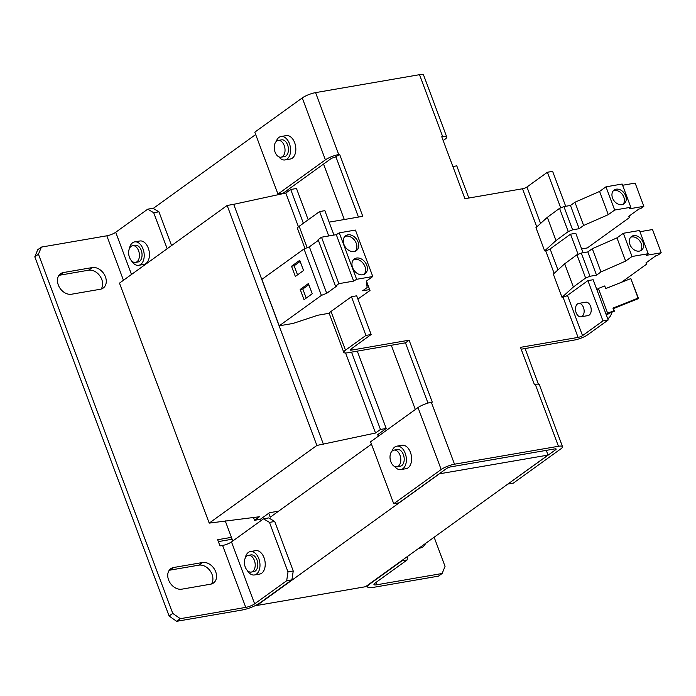 <?xml version="1.0" encoding="UTF-8"?>
<svg xmlns="http://www.w3.org/2000/svg" width="696" height="696" viewBox="0 0 696 696"><rect width="100%" height="100%" fill="white"/><g stroke="black" fill="none" stroke-linecap="round" stroke-linejoin="round"><path stroke-width="1.04" d="M358.057 241.964A9.17 6.864 54.2 0 0 345.625 235.753A9.17 6.864 54.2 0 0 343.92 244.4A9.17 6.864 54.2 0 0 356.352 250.621A9.17 6.864 54.2 0 0 358.057 241.964M355.369 251.178A9.17 6.864 54.2 0 0 356.23 243.278A9.17 6.864 54.2 0 0 344.79 236.51M366.74 265.185A9.17 6.864 54.2 0 0 354.308 258.973A9.17 6.864 54.2 0 0 352.602 267.629A9.17 6.864 54.2 0 0 365.035 273.841A9.17 6.864 54.2 0 0 366.74 265.185M364.051 274.398A9.17 6.864 54.2 0 0 364.921 266.507A9.17 6.864 54.2 0 0 353.472 259.73M612.55 198.055A8.491 6.36 54.2 0 0 624.06 203.806A8.491 6.36 54.2 0 0 625.643 195.794A8.491 6.36 54.2 0 0 614.133 190.043A8.491 6.36 54.2 0 0 612.55 198.055M623.068 204.354A8.491 6.36 54.2 0 0 623.816 197.107A8.491 6.36 54.2 0 0 613.298 190.808M629.915 244.505A8.491 6.36 54.2 0 0 641.425 250.255A8.491 6.36 54.2 0 0 643.008 242.243A8.491 6.36 54.2 0 0 631.498 236.492A8.491 6.36 54.2 0 0 629.915 244.505M640.433 250.804A8.491 6.36 54.2 0 0 641.181 243.556A8.491 6.36 54.2 0 0 630.663 237.258M578.672 303.421L585.736 302.203A6.786 4.228 80.2 0 1 590.547 306.257A6.786 4.228 80.2 0 1 588.05 315.584L580.977 316.802A6.786 4.228 -99.8 0 0 583.474 307.475A6.786 4.228 -99.8 0 0 578.672 303.421A6.786 4.228 -99.8 0 0 576.175 312.748A6.786 4.228 -99.8 0 0 580.977 316.802M396.85 466.833L400.252 466.242A8.491 5.281 -99.8 0 0 403.375 454.592A8.491 5.281 -99.8 0 0 397.373 449.512L393.962 450.103A8.491 5.281 -99.8 0 0 390.848 461.761A8.491 5.281 -99.8 0 0 396.85 466.833A8.491 5.281 -99.8 0 0 399.974 455.175A8.491 5.281 -99.8 0 0 393.962 450.103M281.08 157.174L284.481 156.583A8.491 5.281 -99.8 0 0 287.596 144.933A8.491 5.281 -99.8 0 0 281.593 139.861L278.191 140.444A8.491 5.281 -99.8 0 0 275.068 152.102A8.491 5.281 -99.8 0 0 281.08 157.174A8.491 5.281 -99.8 0 0 284.194 145.516A8.491 5.281 -99.8 0 0 278.191 140.444M278.826 156.817A11.884 7.395 -99.8 0 0 285.055 159.932A11.884 7.395 -99.8 0 0 289.423 143.62A11.884 7.395 -99.8 0 0 281.019 136.512A11.884 7.395 -99.8 0 0 276.19 141.54M285.055 159.932L290.293 159.027A11.884 7.395 -99.8 0 0 294.66 142.715A11.884 7.395 -99.8 0 0 286.256 135.607L281.019 136.512M394.606 466.468A11.884 7.395 -99.8 0 0 400.835 469.591A11.884 7.395 -99.8 0 0 405.202 453.27A11.884 7.395 -99.8 0 0 396.79 446.171A11.884 7.395 -99.8 0 0 391.97 451.191M400.835 469.591L406.072 468.686A11.884 7.395 -99.8 0 0 410.44 452.365A11.884 7.395 -99.8 0 0 402.027 445.266L396.79 446.171M135.476 262.418L138.095 261.966A8.491 5.281 -99.8 0 0 141.218 250.308A8.491 5.281 -99.8 0 0 135.207 245.236L132.588 245.688A8.491 5.281 -99.8 0 0 129.473 257.346A8.491 5.281 -99.8 0 0 135.476 262.418A8.491 5.281 -99.8 0 0 138.6 250.76A8.491 5.281 -99.8 0 0 132.588 245.688M251.256 572.077L253.875 571.625A8.491 5.281 -99.8 0 0 256.989 559.967A8.491 5.281 -99.8 0 0 250.986 554.895L248.368 555.347A8.491 5.281 -99.8 0 0 245.244 567.005A8.491 5.281 -99.8 0 0 251.256 572.077A8.491 5.281 -99.8 0 0 254.371 560.419A8.491 5.281 -99.8 0 0 248.368 555.347M247.176 570.294A11.884 7.395 -99.8 0 0 254.449 574.966A11.884 7.395 -99.8 0 0 258.816 558.653A11.884 7.395 -99.8 0 0 250.412 551.545A11.884 7.395 -99.8 0 0 245.123 558.392M254.449 574.966L259.686 574.061A11.884 7.395 -99.8 0 0 264.054 557.748A11.884 7.395 -99.8 0 0 255.641 550.649L250.412 551.545M131.396 260.635A11.884 7.395 -99.8 0 0 138.669 265.315A11.884 7.395 -99.8 0 0 143.037 248.994A11.884 7.395 -99.8 0 0 134.632 241.895A11.884 7.395 -99.8 0 0 129.352 248.742M138.669 265.315L143.907 264.41A11.884 7.395 -99.8 0 0 148.274 248.089A11.884 7.395 -99.8 0 0 139.87 240.99L134.632 241.895M629.001 216.16L629.515 217.517L587.354 247.924L581.63 248.916M646.375 262.61L646.88 263.967L621.432 282.315M378.833 435.853L378.233 434.243M256.885 605.468L439.376 473.828L548.03 455.08L365.539 586.719L256.885 605.468L256.676 604.902M287.57 191.765L287.1 190.504L282.62 193.732M452.878 166.518L456.767 165.848L468.808 198.029M525.08 348.548L538.399 384.175M278.644 511.134L269.43 512.726L260.304 519.312L254.545 520.303L259.469 516.745L209.209 523.114L316.88 445.449L375.535 433.025L380.46 429.467L386.219 428.475L377.101 435.061L378.45 434.826M253.483 517.467L254.545 520.303M316.88 445.449L227.148 205.468L119.486 283.133L209.209 523.114M227.148 205.468L233.699 204.337L323.423 444.318M233.699 204.337L285.812 193.044L298.454 226.861M345.608 352.985L375.535 433.025M285.812 193.044L290.737 189.486L303.369 223.277M351.541 352.124L380.46 429.467M290.737 189.486L296.496 188.494L308.197 219.788M357.3 351.132L386.219 428.475M153.251 208.417L255.684 134.528M232.777 540.992L225.243 520.852M371.464 444.187L270.231 517.206L268.734 513.222M101.164 289.058A11.884 8.9 54.2 0 0 100.154 276.303A11.884 8.9 54.2 0 0 88.566 270.213L92.211 267.577A11.884 8.9 54.2 0 1 104.583 274.972A11.884 8.9 54.2 0 1 103.217 288.048A11.884 8.9 54.2 0 1 100.32 289.249L71.523 294.225A11.884 8.9 54.2 0 1 59.151 286.83A11.884 8.9 54.2 0 1 60.517 273.745A11.884 8.9 54.2 0 1 63.414 272.545L59.769 275.181A11.884 8.9 54.2 0 0 58.916 275.381M92.211 267.577L63.414 272.545M211.445 584.005A11.884 8.9 54.2 0 0 210.427 571.251A11.884 8.9 54.2 0 0 198.839 565.161L202.493 562.525A11.884 8.9 54.2 0 1 214.864 569.92A11.884 8.9 54.2 0 1 213.498 582.996A11.884 8.9 54.2 0 1 210.592 584.196L181.795 589.173A11.884 8.9 54.2 0 1 169.424 581.778A11.884 8.9 54.2 0 1 170.79 568.693A11.884 8.9 54.2 0 1 173.687 567.492L170.041 570.128A11.884 8.9 54.2 0 0 169.189 570.328M202.493 562.525L173.687 567.492M147.735 209.165L152.972 208.261L158.94 211.819L153.703 212.724L147.735 209.165L115.71 232.264A6.786 1.549 159.5 0 1 106.827 235.805L41.368 247.097L38.454 254.188L172.747 613.393L180.299 618.683L245.758 607.39A6.786 1.549 -20.5 0 0 254.64 603.85L286.674 580.751L288.005 571.921L293.242 571.016L291.902 579.846L286.674 580.751M231.411 537.347L217.665 539.713L219.98 545.908L222.598 545.455A6.786 1.549 159.5 0 0 231.49 541.923L263.514 518.816L268.752 517.911L274.72 521.478L293.242 571.016M420.932 547.856A11.884 8.9 54.2 0 0 421.828 546.116M88.566 270.213L59.769 275.181M198.839 565.161L170.041 570.128M407.656 556.339L407.108 559.967L401.87 560.872L369.846 583.97A13.581 3.088 -20.5 0 0 367.601 586.919A13.581 3.088 -20.5 0 0 373.021 587.433L438.471 576.14L442.125 573.504L445.048 566.405L434.139 537.234M232.116 539.226L218.37 541.601M180.299 618.683L176.654 621.319L242.104 610.018A13.581 3.088 -20.5 0 0 259.878 602.945L291.902 579.846M176.654 621.319L169.102 616.03L172.747 613.393M38.454 254.188L34.8 256.824L169.102 616.03M34.8 256.824L37.723 249.725L41.368 247.097M375.823 582.535L376.666 584.797L442.125 573.504M425.482 543.48A11.884 8.9 54.2 0 1 422.977 546.856A11.884 8.9 54.2 0 1 420.079 548.057L418.844 548.265M376.666 584.797A6.786 1.549 -20.5 0 1 373.961 584.544A6.786 1.549 -20.5 0 1 375.083 583.074L407.108 559.967M274.72 521.478L269.483 522.383L288.005 571.921M269.483 522.383L263.514 518.816M153.703 212.724L167.171 248.733M158.94 211.819L171.555 245.566M562.003 297.322L573.365 287.013L564.682 263.793L553.32 274.102L562.003 297.322L563.029 297.149A3.393 0.774 159.5 0 0 567.475 295.374L587.911 280.636L602.962 320.891L582.526 335.637A3.393 0.774 -20.5 0 1 578.08 337.403L520.486 347.339L534.38 384.496L535.294 384.34A10.188 2.314 -20.5 0 1 539.356 384.723L562.516 446.658A10.188 2.314 159.5 0 0 558.444 446.275L535.294 384.34M587.911 280.636L593.149 279.731L608.2 319.986L602.962 320.891M608.2 319.986L587.763 334.733A10.188 2.314 -20.5 0 1 574.435 340.031L521.191 349.218M544.637 250.873L556 240.564L547.317 217.343L535.955 227.653L544.637 250.873L545.664 250.699A3.393 0.774 159.5 0 0 550.11 248.933L570.546 234.187L578.08 254.327M570.546 234.187L575.783 233.282L583.065 252.744M540.583 223.451L526.959 186.998A3.393 0.774 159.5 0 1 522.513 188.764L464.911 198.708L441.76 136.773L442.673 136.616L419.514 74.681L315.575 92.62L338.726 154.555L339.648 154.39L362.799 216.326L329.138 222.137M427.988 403.08L405.464 342.824L347.861 352.759A10.188 2.314 -20.5 0 1 343.798 352.376A10.188 2.314 -20.5 0 1 345.477 350.166L365.922 335.42L371.151 334.515L350.714 349.262A3.393 0.774 -20.5 0 0 350.158 350.001A3.393 0.774 -20.5 0 0 351.506 350.123L409.109 340.187L432.268 402.114L431.346 402.279L454.505 464.206L558.444 446.275M345.477 350.166L331.009 311.46A10.188 2.314 159.5 0 0 329.321 313.252L318.002 315.201L293.112 323.423L279.235 325.815L261.87 279.366L304.022 248.959L309.355 246.836L318.376 240.329M328.73 235.961L319.612 211.558L299.167 226.304A10.188 2.314 159.5 0 0 297.488 228.514L304.987 248.576M365.922 335.42L351.445 296.714L356.683 295.809L371.151 334.515M331.009 311.46L351.445 296.714M405.464 342.824L409.109 340.187M338.726 154.555A10.188 2.314 159.5 0 0 325.397 159.854L277.956 194.08L283.185 193.175L330.635 158.949A3.393 0.774 159.5 0 1 335.08 157.183L339.648 154.39M335.994 157.026L358.449 217.074M454.505 464.206A10.188 2.314 159.5 0 0 441.177 469.513L393.727 503.739L398.965 502.834L446.414 468.608A3.393 0.774 159.5 0 1 450.851 466.842L554.799 448.903A3.393 0.774 159.5 0 1 556.156 449.033A3.393 0.774 159.5 0 1 555.591 449.773L508.106 483.885M333.967 235.065L324.841 210.653L319.612 211.558M565.691 206.294L552.633 171.355L547.395 172.251L560.715 207.878M526.959 186.998L547.395 172.251M508.141 483.998L513.378 483.094L560.828 448.868A10.188 2.314 159.5 0 0 562.516 446.658M393.727 503.739L370.577 441.803L418.018 407.578A10.188 2.314 -20.5 0 1 431.346 402.279M277.956 194.08L254.797 132.153L302.247 97.927A10.188 2.314 -20.5 0 1 315.575 92.62M443.169 140.566L445.048 139.209A10.188 2.314 159.5 0 0 446.736 136.999A10.188 2.314 159.5 0 0 442.673 136.616M419.514 74.681A10.188 2.314 -20.5 0 1 423.586 75.064L446.736 136.999M415.329 409.518L391.309 345.26M344.294 219.518L323.553 164.056M548.03 455.08L546.273 450.373M357.901 299.062L370.002 290.493L366.47 281.062M370.002 290.493L366.557 282.532M369.219 289.64L362.677 290.771L367.14 287.552L366.4 281.114L372.786 276.503L355.421 230.063L339.265 232.847L336.29 234.665L321.509 237.214L318.124 239.65L335.489 286.1L337.047 285.83L326.72 293.286L309.355 246.836M372.786 276.503L356.63 279.296L339.265 232.847M356.63 279.296L353.655 281.106L336.29 234.665M353.655 281.106L338.874 283.663L321.509 237.214M338.874 283.663L335.489 286.1M326.72 293.286L321.395 295.409L304.022 248.959M303.552 270.526L299.732 260.313L291.52 266.237L295.339 276.451L303.552 270.526M312.234 293.755L308.415 283.533L300.202 289.458L304.022 299.68L312.234 293.755M321.395 295.409L279.235 325.815M556 240.564L568.24 231.559L572.608 229.828L579.159 228.697L583.622 225.478L608.278 214.655L614.664 210.053L630.82 207.26L629.053 208.87L643.835 206.321L640.451 208.756L638.885 209.026L628.558 216.482L629.515 217.517M547.317 217.343L559.558 208.339L568.24 231.559M559.558 208.339L563.925 206.599L572.608 229.828M563.925 206.599L570.476 205.468L579.159 228.697M570.476 205.468L574.94 202.249L583.622 225.478M574.94 202.249L599.595 191.435L608.278 214.655M599.595 191.435L605.981 186.824L614.664 210.053M605.981 186.824L622.137 184.04L630.82 207.26M622.598 185.258L635.152 183.091L643.835 206.321M573.365 287.013L585.614 278.009L589.982 276.269L596.524 275.146L600.987 271.927L625.643 261.104L632.029 256.493L648.193 253.709L646.419 255.319L661.2 252.77L657.816 255.206L656.258 255.475L645.932 262.923L646.88 263.967M564.682 263.793L576.932 254.788L585.614 278.009M576.932 254.788L581.29 253.048L589.982 276.269M581.29 253.048L587.842 251.917L596.524 275.146M587.842 251.917L592.305 248.698L600.987 271.927M592.305 248.698L616.961 237.884L625.643 261.104M616.961 237.884L623.346 233.273L632.029 256.493M623.346 233.273L639.502 230.489L648.193 253.709M639.963 231.707L652.517 229.541L661.2 252.77M596.837 289.588L598.386 288.466L607.652 313.235L613.933 310.738L612.95 308.102L638.084 298.106L638.537 298.593L630.793 278.591L638.084 298.106M606.094 314.357L607.652 313.235M630.793 278.591L605.659 288.596L604.676 285.969L598.386 288.466M605.885 288.501L604.676 285.969M606.433 315.262L609.139 313.313L614.385 311.225L613.402 308.598L638.537 298.593M614.385 311.225L613.933 310.738M612.95 308.102L613.402 308.598M607.738 318.742A13.581 8.456 -99.8 0 0 611.862 312.226M308.833 284.664L302.821 289.005L306.214 298.097M302.821 289.005L300.202 289.458M300.15 261.444L294.138 265.785L297.531 274.868M294.138 265.785L291.52 266.237M106.827 235.805L123.453 280.27M222.598 545.455L245.758 607.39M231.49 541.923L254.64 603.85M115.71 232.264L131.492 274.468M582.526 335.637L567.475 295.374M563.029 297.149L578.08 337.403M557.948 269.9L550.11 248.933M545.664 250.699L554.138 273.354M522.513 188.764L536.773 226.905M351.506 350.123L351.089 348.992M307.171 247.706L299.167 226.304M555.243 448.842L555.591 449.773M418.018 407.578L441.177 469.513M302.247 97.927L325.397 159.854M367.601 586.919L367.105 585.597M343.798 352.376L329.173 313.278"/></g></svg>
